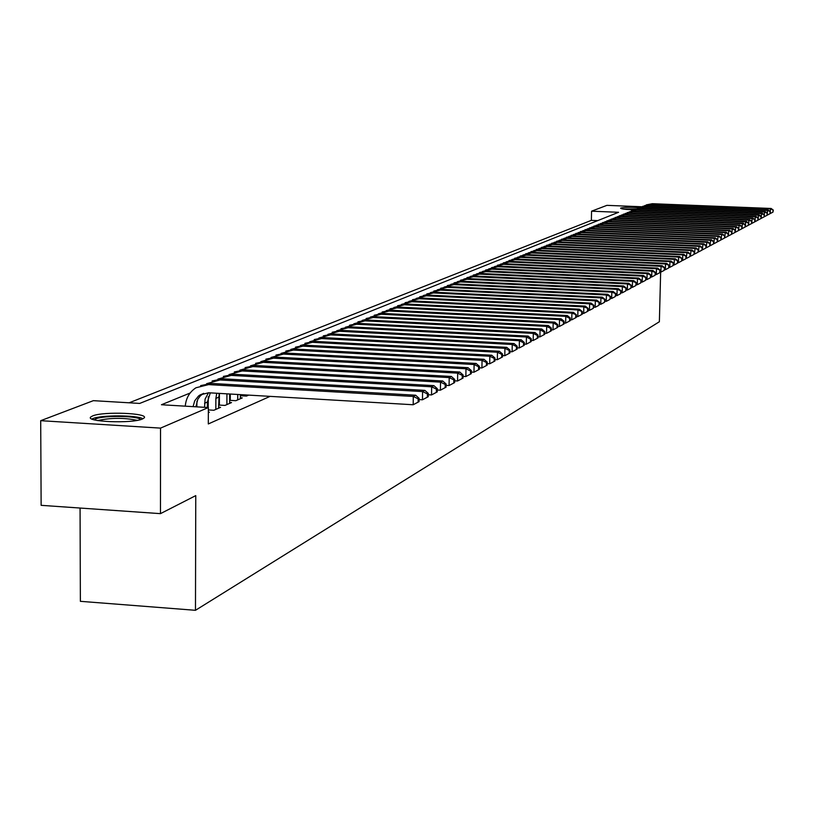 <?xml version="1.0" encoding="UTF-8"?>
<svg xmlns="http://www.w3.org/2000/svg" width="814" height="814" viewBox="0 0 814 814"><rect width="100%" height="100%" fill="white"/><g stroke="black" fill="none" stroke-linecap="round" stroke-linejoin="round"><path stroke-width="1.22" d="M634.096 209.829C625.386 209.513 620.879 208.974 620.604 208.191L620.879 208.018C624.063 207.285 630.351 207.122 639.753 207.529M142.43 418.986C132.336 423.819 84.208 421.845 90.893 416.89L92.603 415.934C103.205 411.192 150.203 413.136 143.966 418.07L142.43 418.986M80.067 508.038L80.372 601.322L195.472 610.307L659.371 321.744L660.653 272.1M195.472 610.307L195.767 495.614L160.46 513.644L41.138 505.331L40.7 420.685L93.366 400.661L139.693 403.429L618.579 212.291L591.564 211.192L606.918 205.352L641.666 206.756M597.71 220.625L591.361 220.36L129.141 402.798M591.361 220.36L591.564 211.192M240.395 395.716L246.459 396.072L248.657 395.116M229.629 400.335L235.836 400.702L242.236 397.914L240.384 397.802M218.63 405.046L224.969 405.423L231.512 402.574L229.619 402.462M208.343 409.93L213.868 410.256L220.563 407.346L218.62 407.234M208.333 412.667L209.361 412.22L208.333 412.159M190.14 393.02L161.447 404.741L208.353 407.549L208.303 423.952L270.095 396.377M219.393 396.51L218.671 396.815M208.262 401.231L207.417 401.587M196.866 406.064L195.909 406.461M219.363 404.141L218.63 404.456M230.26 399.44L229.629 399.715M240.913 394.841L240.395 395.075M160.46 513.644L160.531 428.113L40.7 420.685M208.353 407.549L160.531 428.113M193.06 406.634L194.75 400.763L198.443 396.103L200.041 394.943L208.598 392.765L413.186 404.751L413.298 396.449L208.618 384.605L195.96 387.769C189.53 391.982 185.968 398.117 185.277 406.166M195.909 406.797L197.812 399.257L200.407 395.757L203.653 393.325M418.172 398.809L418.121 402.136L419.057 401.638L419.098 398.321L418.172 398.809L413.298 396.449L415.639 395.217L211.498 383.435L200.631 385.622M415.639 395.217L419.098 398.321M418.121 402.136L413.186 404.751M94.322 419.841L95.94 418.823C103.826 415.242 138.889 415.862 140.547 419.617M142.928 418.752C136.813 414.998 101.038 414.896 92.765 418.63L91.921 419.007M137.22 420.35C124.054 417.633 110.867 417.704 97.66 420.553M624.409 209.218L636.182 208.995M636.64 208.842L623.209 209.066M207.397 407.488L207.407 402.024L210.287 392.867M204.548 407.315L205.087 399.135L208.476 392.765M196.927 401.2L196.866 406.858M419.088 399.593L422.466 399.786L422.578 391.575L220.045 379.955L206.573 383.699M427.391 393.915L427.35 397.191L428.256 396.713L428.306 393.427L427.391 393.915L422.578 391.575L424.867 390.374L222.863 378.805L212.118 380.962M424.867 390.374L428.306 393.427M427.35 397.191L422.466 399.786M218.62 408.19L219.139 393.386M215.832 409.401L215.873 398.433L216.738 393.243M208.303 396.723L208.231 407.539M428.286 394.739L431.542 394.932L431.654 386.803L231.217 375.396L217.918 379.08M436.406 389.123L436.355 392.368L437.25 391.89L437.301 388.654L436.406 389.123L431.654 386.803L433.893 385.633L233.964 374.277L223.341 376.404M433.893 385.633L437.301 388.654M436.355 392.368L431.542 394.932M229.619 403.408L229.66 394.007M226.892 404.589L226.933 393.844M219.404 393.406L219.363 405.097M437.281 389.998L440.405 390.181L440.527 382.142L242.134 370.94L229.019 374.562M445.217 384.442L445.166 387.647L446.041 387.189L446.092 383.974L445.217 384.442L440.527 382.142L442.714 380.993L244.831 369.841L234.33 371.947M442.714 380.993L446.092 383.974M445.166 387.647L440.405 390.181M240.374 398.728L240.395 394.637M237.708 399.888L237.739 394.475M230.281 394.037L230.26 400.366M446.072 385.368L449.084 385.531L449.206 377.594L252.818 366.585L239.876 370.136M453.836 379.863L453.785 383.038L454.639 382.58L454.69 379.405L453.836 379.863L449.206 377.594L451.343 376.465L255.454 365.517L245.075 367.592M451.343 376.465L454.69 379.405M453.785 383.038L449.084 385.531M240.924 394.668L240.913 395.746M454.66 380.83L457.56 380.993L457.682 373.138L263.278 362.322L250.498 365.812M462.26 375.386L462.21 378.52L463.044 378.083L463.095 374.939L462.26 375.386L457.682 373.138L459.778 372.039L265.852 361.274L255.586 363.329M459.778 372.039L463.095 374.939M462.21 378.52L457.56 380.993M463.074 376.394L465.862 376.546L465.984 368.773L273.514 358.15L260.897 361.579M470.512 371.001L470.461 374.114L471.275 373.677L471.326 370.563L470.512 371.001L465.984 368.773L468.03 367.694L276.038 357.122L265.883 359.157M468.03 367.694L471.326 370.563M470.461 374.114L465.862 376.546M471.296 372.049L473.982 372.202L474.104 364.509L283.526 354.07L271.072 357.438M478.581 366.717L478.53 369.79L479.324 369.363L479.375 366.29L478.581 366.717L474.104 364.509L476.109 363.451L285.999 353.062L275.956 355.067M476.109 363.451L479.375 366.29M478.53 369.79L473.982 372.202M479.344 367.806L481.929 367.948L482.051 360.327L293.335 350.071L281.044 353.388M486.477 362.515L486.426 365.557L487.199 365.14L487.25 362.098L486.477 362.515L482.051 360.327L484.015 359.3L295.757 349.084L285.816 351.068M484.015 359.3L487.25 362.098M486.426 365.557L481.929 367.948M487.23 363.644L489.702 363.777L489.835 356.247L302.94 346.154L290.802 349.42M494.21 358.404L494.149 361.416L494.922 361.009L494.973 357.997L494.21 358.404L489.835 356.247L491.758 355.23L305.311 345.187L295.482 347.151M491.758 355.23L494.973 357.997M494.149 361.416L489.702 363.777M494.943 359.574L497.323 359.696L497.456 352.238L312.352 342.318L300.356 345.523M501.78 354.385L501.719 357.366L502.472 356.97L502.523 353.988L501.78 354.385L497.456 352.238L499.338 351.251L314.672 341.371L304.945 343.305M499.338 351.251L502.523 353.988M501.719 357.366L497.323 359.696M502.492 355.576L504.792 355.708L504.924 348.321L321.571 338.563L309.717 341.717M509.198 350.437L509.137 353.398L509.869 353.001L509.93 350.051L509.198 350.437L504.924 348.321L506.766 347.354L323.84 337.637L314.224 339.55M506.766 347.354L509.93 350.051M509.137 353.398L504.792 355.708M509.9 351.668L512.098 351.79L512.24 344.475L330.596 334.88L318.895 337.983M516.463 346.581L516.402 349.501L517.124 349.125L517.175 346.204L516.463 346.581L512.24 344.475L514.041 343.528L332.834 333.974L323.311 335.856M514.041 343.528L517.175 346.204M516.402 349.501L512.098 351.79M517.144 347.843L519.261 347.954L519.403 340.71L339.458 331.267L327.889 334.33M523.575 342.796L523.524 345.696L524.226 345.319L524.277 342.419L523.575 342.796L519.403 340.71L521.174 339.784L341.636 330.382L332.214 332.244M521.174 339.784L524.277 342.419M523.524 345.696L519.261 347.954M524.247 344.088L526.282 344.19L526.424 337.027L348.138 327.727L336.711 330.738M530.555 339.092L530.494 341.961L531.186 341.585L531.247 338.726L530.555 339.092L526.424 337.027L528.154 336.111L350.274 326.852L340.944 328.703M528.154 336.111L531.247 338.726M530.494 341.961L526.282 344.19M531.206 340.405L533.17 340.506L533.302 333.404L356.644 324.257L345.35 327.228M537.393 335.46L537.332 338.298L538.013 337.932L538.064 335.093L537.393 335.46L533.302 333.404L535.001 332.519L358.75 323.402L349.511 325.234M535.001 332.519L538.064 335.093M537.332 338.298L533.17 340.506M538.034 336.793L539.916 336.894L540.058 329.863L364.998 320.858L353.825 323.779M544.098 331.898L544.037 334.707L544.708 334.351L544.759 331.542L544.098 331.898L540.058 329.863L541.717 328.988L367.053 320.014L357.916 321.825M541.717 328.988L544.759 331.542M544.037 334.707L539.916 336.894M544.729 333.262L546.53 333.353L546.672 326.383L373.178 317.521L362.149 320.401M550.671 328.398L550.62 331.186L551.261 330.83L551.322 328.052L550.671 328.398L546.672 326.383L548.31 325.529L375.203 316.697L366.147 318.488M548.31 325.529L551.322 328.052M550.62 331.186L546.53 333.353M551.292 329.782L553.021 329.874L553.164 322.975L381.217 314.245L370.309 317.084M557.122 324.969L557.061 327.727L557.702 327.391L557.763 324.633L557.122 324.969L553.164 322.975L554.761 322.13L383.201 313.431L374.237 315.211M554.761 322.13L557.763 324.633M557.061 327.727L553.021 329.874M557.722 326.383L559.391 326.465L559.533 319.627L389.102 311.029L378.307 313.828M563.451 321.611L563.39 324.338L564.021 324.003L564.071 321.276L563.451 321.611L559.533 319.627L561.1 318.803L391.046 310.236L382.163 311.986M561.1 318.803L564.071 321.276M563.39 324.338L559.391 326.465M564.041 323.036L565.638 323.117L565.781 316.351L396.835 307.875L386.162 310.633M569.658 318.315L569.596 321.021L570.217 320.685L570.268 317.989L569.658 318.315L565.781 316.351L567.317 315.537L398.748 307.092L389.957 308.832M567.317 315.537L570.268 317.989M569.596 321.021L565.638 323.117M570.227 319.76L571.764 319.841L571.906 313.125L404.426 304.782L393.874 307.499M575.752 315.069L575.691 317.755L576.292 317.429L576.353 314.753L571.906 313.125L573.422 312.332L406.308 304.009L397.598 305.728M573.422 312.332L576.353 314.753M575.691 317.755L571.764 319.841M576.312 316.544L577.787 316.615L577.93 309.971L411.884 301.74L401.444 304.416M581.725 311.894L581.664 314.55L582.264 314.235L582.315 311.579L577.93 309.971L579.415 309.188L413.726 300.987L405.097 302.686M579.415 309.188L582.315 311.579M581.664 314.55L577.787 316.615M582.285 313.38L583.689 313.451L583.831 306.868L419.21 298.758L408.882 301.394M587.596 308.781L587.535 311.406L588.125 311.101L588.176 308.465L583.831 306.868L585.297 306.095L421.021 298.016L412.474 299.705M585.297 306.095L588.176 308.465M587.535 311.406L583.689 313.451M588.135 310.276L589.489 310.348L589.631 303.815L426.404 295.818L416.178 298.433M593.365 305.718L593.304 308.323L593.935 305.413L589.631 303.815L591.066 303.062L428.174 295.095L419.709 296.764M591.066 303.062L593.935 305.413M593.304 308.323L589.489 310.348M593.894 307.234L595.187 307.295L595.329 300.824L433.465 292.938L423.351 295.513M599.023 302.706L598.962 305.291L599.582 302.411L595.329 300.824L596.743 300.081L435.205 292.226L426.821 293.885M596.743 300.081L599.582 302.411M598.962 305.291L595.187 307.295M599.542 304.243L600.783 304.304L600.925 297.883L440.405 290.11L430.403 292.653M604.578 299.756L604.517 302.32L605.128 299.46L600.925 297.883L602.309 297.161L442.114 289.418L433.801 291.046M602.309 297.161L605.128 299.46M604.517 302.32L600.783 304.304M605.087 301.302L606.277 301.353L606.42 295.004L447.222 287.332L437.322 289.835M610.042 296.845L609.981 299.389L610.581 296.561L606.42 295.004L607.783 294.281L448.911 286.65L440.669 288.268M607.783 294.281L610.581 296.561M609.981 299.389L606.277 301.353M610.541 298.412L611.68 298.463L611.823 292.165L453.927 284.605L444.118 287.077M615.404 293.996L615.343 296.52L615.944 293.712L611.823 292.165L613.156 291.463L455.575 283.923L447.415 285.531M613.156 291.463L615.944 293.712M615.343 296.52L611.68 298.463M615.893 295.574L616.981 295.624L617.134 289.377L460.51 281.919L450.803 284.361M620.685 291.198L620.624 293.691L621.204 290.913L617.134 289.377L618.437 288.685L462.138 281.257L454.039 282.845M618.437 288.685L621.204 290.913M620.624 293.691L616.981 295.624M621.153 292.786L622.191 292.837L622.344 286.64L466.982 279.273L457.376 281.685M625.864 288.441L625.803 290.924L626.373 288.166L622.344 286.64L623.636 285.958L468.589 278.622L460.561 280.199M623.636 285.958L626.373 288.166M625.803 290.924L622.191 292.837M626.332 290.038L627.319 290.089L627.472 283.944L473.351 276.679L463.838 279.06M630.952 285.734L630.901 288.187L631.461 285.47L627.472 283.944L628.734 283.272L474.918 276.038L466.971 277.605M628.734 283.272L631.461 285.47M630.901 288.187L627.319 290.089M631.41 287.342L632.356 287.393L632.509 281.298L479.609 274.135L470.197 276.475M635.968 283.069L635.907 285.511L636.456 282.814L632.509 281.298L633.76 280.637L481.155 273.494L473.27 275.04M633.76 280.637L636.456 282.814M635.907 285.511L632.356 287.393M636.416 284.697L637.311 284.737L637.464 278.693L485.765 271.622L476.434 273.942M640.883 280.454L640.832 282.875L641.371 280.199L637.464 278.693L638.695 278.052L487.291 271.001L479.466 272.527M638.695 278.052L641.371 280.199M640.832 282.875L637.311 284.737M641.33 282.092L642.185 282.132L642.338 276.129L491.819 269.149L482.58 271.449M645.726 277.879L645.665 280.281L646.204 277.625L642.338 276.129L643.538 275.498L493.315 268.539L485.561 270.055M643.538 275.498L646.204 277.625M645.665 280.281L642.185 282.132M646.163 279.528L646.977 279.558L647.13 273.616L497.771 266.727L488.624 268.986M650.488 275.356L650.427 277.727L650.966 275.101L647.13 273.616L648.31 272.995L499.247 266.127L491.554 267.623M648.31 272.995L650.966 275.101M650.427 277.727L646.977 279.558M650.915 277.004L651.688 277.035L651.841 271.143L503.632 264.336L494.576 266.575M655.178 272.863L655.117 275.224L655.636 272.619L651.841 271.143L653.011 270.523L505.087 263.746L497.456 265.232M653.011 270.523L655.636 272.619M655.117 275.224L651.688 277.035M655.585 274.522L656.328 274.552L656.481 268.701L509.401 261.986L500.427 264.194M659.778 270.411L659.727 272.751L660.235 270.177L656.481 268.701L657.631 268.101L510.826 261.406L503.266 262.881M657.631 268.101L660.235 270.177M659.727 272.751L656.328 274.552M660.195 272.079L660.897 272.11L661.039 266.31L515.069 259.676L506.186 261.854M664.316 268.01L664.255 270.329L664.763 267.765L661.039 266.31L662.169 265.71L516.473 259.096L508.974 260.561M662.169 265.71L664.763 267.765M664.255 270.329L660.897 272.11M664.712 269.678L665.384 269.709L665.526 263.95L520.655 257.397L511.853 259.554M668.782 265.639L668.721 267.938L669.22 265.405L665.526 263.95L666.646 263.37L522.039 256.827L514.601 258.282M666.646 263.37L669.22 265.405M668.721 267.938L665.384 269.709M669.169 267.318L669.8 267.338L669.953 261.63L526.159 255.148L517.429 257.285M673.168 263.298L673.107 265.588L673.605 263.075L669.953 261.63L671.041 261.05L527.513 254.599L520.136 256.044M671.041 261.05L673.605 263.075M673.107 265.588L669.8 267.338M673.554 264.988L674.145 265.008L674.297 259.34L531.573 252.951L522.924 255.057M677.492 261.009L677.431 263.268L677.92 260.775L674.297 259.34L675.376 258.781L532.905 252.401L525.59 253.826M675.376 258.781L677.92 260.775M677.431 263.268L674.145 265.008M677.869 262.698L678.428 262.719L678.581 257.092L536.894 250.773L528.327 252.859M681.745 258.74L681.684 260.989L682.163 258.516L678.581 257.092L679.639 256.542L538.217 250.234L530.952 251.648M679.639 256.542L682.163 258.516M681.684 260.989L678.428 262.719M682.112 260.439L682.641 260.46L682.793 254.884L542.144 248.636L533.648 250.702M685.937 256.522L685.876 258.75L686.344 256.298L682.793 254.884L683.841 254.334L543.447 248.107L536.233 249.511M683.841 254.334L686.344 256.298M685.876 258.75L682.641 260.46M686.294 258.221L686.945 252.696L547.313 246.53L538.888 248.575M690.058 254.324L689.997 256.542L690.465 254.11L686.945 252.696L687.972 252.157L548.595 246.011L541.442 247.395M687.972 252.157L690.465 254.11M689.997 256.542L686.792 258.242M690.414 256.034L691.035 250.549L552.401 244.454L544.057 246.469M694.118 252.167L694.057 254.365L694.525 251.953L691.035 250.549L692.042 250.02L553.662 243.935L546.56 245.319M692.042 250.02L694.525 251.953M694.057 254.365L690.883 256.054M694.474 253.876L695.054 248.443L557.417 242.409L549.145 244.404M698.117 250.04L698.056 252.228L698.514 249.827L695.054 248.443L696.051 247.914L558.658 241.9L551.617 243.274M696.051 247.914L698.514 249.827M698.056 252.228L694.912 253.897M698.463 251.76L699.023 246.357L562.352 240.395L554.151 242.369M702.065 247.944L702.004 250.112L702.451 247.741L699.023 246.357L699.999 245.838L563.573 239.896L556.593 241.259M699.999 245.838L702.451 247.741M702.004 250.112L698.87 251.77M702.401 249.664L702.93 244.302L567.216 238.41L559.086 240.364M705.942 245.889L705.88 248.036L706.328 245.675L702.93 244.302L703.896 243.793L568.426 237.922L561.487 239.265M703.896 243.793L706.328 245.675M705.88 248.036L702.777 249.684M706.277 247.609L706.776 242.287L572.018 236.457L563.949 238.39M709.767 243.854L709.706 245.991L710.144 243.651L706.776 242.287L707.732 241.778L573.209 235.968L566.32 237.312M707.732 241.778L710.144 243.651M709.706 245.991L706.623 247.619M710.093 245.574L710.571 240.293L576.739 234.534L568.752 236.447M713.532 241.85L713.471 243.966L713.909 241.656L710.571 240.293L711.507 239.794L577.909 234.056L571.082 235.378M711.507 239.794L713.909 241.656M713.471 243.966L710.419 245.594M713.858 243.579L714.305 238.329L581.399 232.631L573.473 234.524M717.246 239.876L717.185 241.982L717.612 239.682L714.305 238.329L715.231 237.841L582.549 232.163L575.773 233.476M715.231 237.841L717.612 239.682M717.185 241.982L714.153 243.59M717.561 241.605L717.989 236.396L585.988 230.759L578.133 232.641M720.909 237.932L720.848 240.018L721.265 237.739L717.989 236.396L718.894 235.918L587.128 230.291L580.392 231.603M718.894 235.918L721.265 237.739M720.848 240.018L717.836 241.616M721.214 239.662L721.611 234.483L590.516 228.917L582.722 230.769M724.511 236.019L724.45 238.085L724.867 235.826L721.611 234.483L722.517 234.015L591.636 228.459L584.951 229.752M722.517 234.015L724.867 235.826M724.45 238.085L721.469 239.672M724.816 237.749L725.193 232.611L594.983 227.096L587.25 228.938M728.072 234.127L728.011 236.182L728.418 233.933L725.193 232.611L726.078 232.143L596.082 226.648L589.448 227.93M726.078 232.143L728.418 233.933M728.011 236.182L725.04 237.759M728.367 235.857L728.723 230.759L599.379 225.305L591.707 227.126M731.572 232.265L731.511 234.31L731.918 232.082L728.723 230.759L729.598 230.301L600.467 224.857L593.884 226.129M729.598 230.301L731.918 232.082M731.511 234.31L728.571 235.867M731.867 234.005L732.193 228.927L603.713 223.535L596.113 225.336M735.032 230.423L734.971 232.458L735.378 230.24L732.193 228.927L733.058 228.48L604.792 223.097L598.249 224.359M733.058 228.48L735.378 230.24M734.971 232.458L732.051 234.005M735.317 232.163L735.622 227.126L607.997 221.784L600.447 223.575M738.44 228.612L738.379 230.637L738.776 228.439L735.622 227.126L736.477 226.679L609.055 221.357L602.564 222.619M736.477 226.679L738.776 228.439M738.379 230.637L735.48 232.173M738.715 230.352L739.01 225.356L612.22 220.065L604.731 221.835M741.798 226.831L741.737 228.836L742.134 226.648L739.01 225.356L739.845 224.908L613.257 219.638L606.817 220.889M739.845 224.908L742.134 226.648M741.737 228.836L738.858 230.362M742.073 228.571L742.337 223.596L616.381 218.366L608.953 220.126M745.115 225.071L745.054 227.055L745.441 224.898L742.337 223.596L743.172 223.168L617.409 217.948L611.009 219.19M743.172 223.168L745.441 224.898M745.054 227.055L742.195 228.571M745.38 226.811L745.634 221.876L620.482 216.697L613.115 218.437M748.381 223.331L748.32 225.305L748.707 223.158L745.634 221.876L746.448 221.439L621.499 216.28L615.14 217.511M746.448 221.439L748.707 223.158M748.32 225.305L745.482 226.811M748.646 225.071L748.88 220.167L624.531 215.049L617.226 216.768M751.607 221.622L751.546 223.585L751.922 221.449L748.88 220.167L749.684 219.749L625.539 214.631L619.22 215.863M749.684 219.749L751.922 221.449M751.546 223.585L748.727 225.081M751.871 223.362L752.075 218.488L628.53 213.41L621.275 215.12M754.792 219.922L754.731 221.876L755.107 219.76L752.075 218.488L752.869 218.071L629.527 213.014L623.249 214.224M752.869 218.071L755.107 219.76M754.731 221.876L751.933 223.362M755.046 221.673L755.229 216.829L632.478 211.803L625.274 213.492M757.926 218.264L757.865 220.197L758.241 218.091L755.229 216.829L756.013 216.412L633.455 211.406L627.228 212.617M756.013 216.412L758.241 218.091M757.865 220.197L755.087 221.673M760.968 218.539L761.019 216.616L760.968 218.539L758.2 220.004L758.353 215.191L636.365 210.226L629.222 211.894M761.019 216.616L758.353 215.191L759.126 214.784L637.331 209.829L631.145 211.019M759.126 214.784L761.334 216.453M764.02 216.9L764.387 214.825L764.02 216.9L761.273 218.356L761.426 213.573L640.211 208.659L633.119 210.317M764.081 214.988L761.426 213.573L762.189 213.176L641.157 208.262L635.012 209.452M762.189 213.176L764.387 214.825M767.093 213.39L767.032 215.283L767.399 213.227L764.458 211.986L643.996 207.112L636.955 208.75M764.366 214.815L764.458 211.986L765.211 211.589L644.942 206.725L638.837 207.906M765.211 211.589L767.399 213.227M767.032 215.283L764.326 216.728M770.075 211.803L770.013 213.695L770.37 211.65L767.449 210.409L647.741 205.586L640.75 207.214M767.368 213.207L767.449 210.409L768.192 210.022L648.666 205.209L642.602 206.38M768.192 210.022L770.37 211.65M770.013 213.695L767.337 215.11M773.005 210.246L772.954 212.118L773.3 210.093L770.41 208.852L651.434 204.08L644.495 205.688M770.319 211.62L770.41 208.852L771.143 208.476L652.35 203.703L646.326 204.863M771.143 208.476L773.3 210.093M772.954 212.118L770.309 213.522M208.618 384.605L211.498 383.435M204.558 403.235L207.407 402.024M220.045 379.955L222.863 378.805M215.873 398.433L218.661 397.242M231.217 375.396L233.964 374.277M242.134 370.94L244.831 369.841M252.818 366.585L255.454 365.517M263.278 362.322L265.852 361.274M273.514 358.15L276.038 357.122M283.526 354.07L285.999 353.062M293.335 350.071L295.757 349.084M302.94 346.154L305.311 345.187M312.352 342.318L314.672 341.371M321.571 338.563L323.84 337.637M330.596 334.88L332.834 333.974M339.458 331.267L341.636 330.382M348.138 327.727L350.274 326.852M356.644 324.257L358.75 323.402M364.998 320.858L367.053 320.014M373.178 317.521L375.203 316.697M381.217 314.245L383.201 313.431M389.102 311.029L391.046 310.236M396.835 307.875L398.748 307.092M404.426 304.782L406.308 304.009M411.884 301.74L413.726 300.987M419.21 298.758L421.021 298.016M426.404 295.818L428.174 295.095M433.465 292.938L435.205 292.226M440.405 290.11L442.114 289.418M447.222 287.332L448.911 286.65M453.927 284.605L455.575 283.923M460.51 281.919L462.138 281.257M466.982 279.273L468.589 278.622M473.351 276.679L474.918 276.038M479.609 274.135L481.155 273.494M485.765 271.622L487.291 271.001M491.819 269.149L493.315 268.539M497.771 266.727L499.247 266.127M503.632 264.336L505.087 263.746M509.401 261.986L510.826 261.406M515.069 259.676L516.473 259.096M520.655 257.397L522.039 256.827M526.159 255.148L527.513 254.599M531.573 252.951L532.905 252.401M536.894 250.773L538.217 250.234M542.144 248.636L543.447 248.107M547.313 246.53L548.595 246.011M552.401 244.454L553.662 243.935M557.417 242.409L558.658 241.9M562.352 240.395L563.573 239.896M567.216 238.41L568.426 237.922M572.018 236.457L573.209 235.968M576.739 234.534L577.909 234.056M581.399 232.631L582.549 232.163M585.988 230.759L587.128 230.291M590.516 228.917L591.636 228.459M594.983 227.096L596.082 226.648M599.379 225.305L600.467 224.857M603.713 223.535L604.792 223.097M607.997 221.784L609.055 221.357M612.22 220.065L613.257 219.638M616.381 218.366L617.409 217.948M620.482 216.697L621.499 216.28M624.531 215.049L625.539 214.631M628.53 213.41L629.527 213.014M632.478 211.803L633.455 211.406M636.365 210.226L637.331 209.829M640.211 208.659L641.157 208.262M643.996 207.112L644.942 206.725M647.741 205.586L648.666 205.209M651.434 204.08L652.35 203.703M200.041 394.943L202.94 393.742"/></g></svg>
